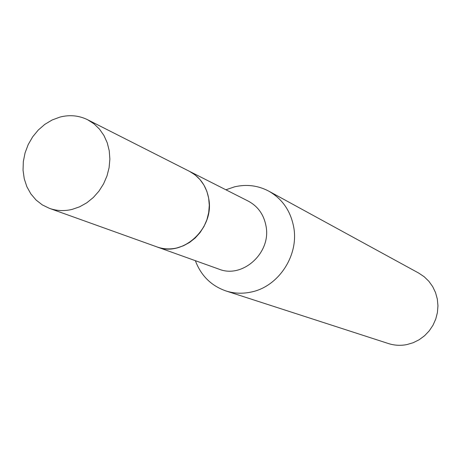 <?xml version="1.0" encoding="UTF-8"?>
<svg xmlns="http://www.w3.org/2000/svg" width="461" height="461" viewBox="0 0 461 461"><rect width="100%" height="100%" fill="white"/><g stroke="black" fill="none" stroke-linecap="round" stroke-linejoin="round"><path stroke-width="0.69" d="M49.483 208.372L218.987 269.155C242.555 278.859 271.368 252.818 266.049 226.23C263.917 214.722 257.993 206.355 248.277 201.129L189.5 171.354C200.109 177.064 206.54 186.29 208.804 199.031C214.463 228.477 182.683 257.538 156.965 246.912C163.35 249.159 169.959 249.516 176.799 247.978L183.374 245.805L189.575 242.44L195.199 237.985L200.062 232.586L204.021 226.409L206.931 219.649L208.706 212.533L209.288 205.289L208.66 198.138L206.851 191.321L203.912 185.051L199.953 179.525L195.095 174.909L189.5 171.354L87.642 119.756C78.912 115.475 69.657 114.593 59.884 117.106L52.087 120.01L44.798 124.378L38.246 130.06L32.656 136.854L28.219 144.541L25.073 152.862L23.332 161.529L23.05 170.253L24.243 178.753L26.876 186.728L30.87 193.908L36.085 200.045L42.36 204.926L49.483 208.372C56.743 210.925 64.292 211.265 72.141 209.392L79.69 206.782L86.829 202.777L93.324 197.504L98.965 191.131L103.575 183.858L106.992 175.923L109.113 167.579L109.874 159.103L109.24 150.759L107.246 142.818L103.961 135.534L99.495 129.138L93.998 123.825L87.642 119.756M195.355 260.678C201.019 275.678 211.196 285.762 225.884 290.926C234.032 293.524 242.411 293.905 251.02 292.072C278.369 286.777 299.016 255.601 293.743 227.302C290.684 211.005 282.386 198.968 268.838 191.177C258.068 185.489 246.647 184.037 234.58 186.832L225.884 189.782M225.884 290.926L388.427 343.549C394.437 345.462 400.58 345.808 406.856 344.586L413.206 342.713L419.176 339.734L424.569 335.746L429.226 330.86L432.994 325.236L435.754 319.047L437.426 312.483L437.95 305.752L437.316 299.062L435.547 292.626L432.7 286.638L428.868 281.285L424.172 276.727L418.761 273.102L268.838 191.177"/></g></svg>
